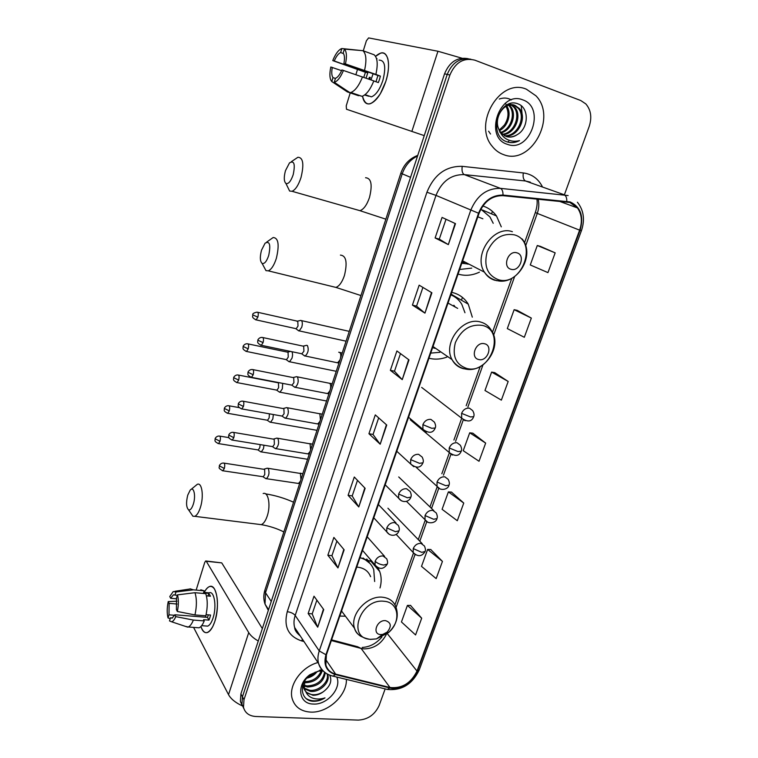 <?xml version="1.0" encoding="UTF-8"?>
<svg xmlns="http://www.w3.org/2000/svg" width="758" height="758" viewBox="0 0 758 758"><rect width="100%" height="100%" fill="white"/><g stroke="black" fill="none" stroke-linecap="round" stroke-linejoin="round"><path stroke-width="1.14" d="M372.481 561.962L360.012 557.604M339.802 616.055L345.459 616.216M472.31 317.147L468.264 304.157C464.663 298.273 459.556 294.436 452.924 292.635L451.73 292.351M428.952 358.212L430.127 358.506C435.594 359.662 441.175 359.197 446.86 357.103M501.294 226.841L496.49 215.964C493.013 211.103 488.474 207.787 482.903 206.015L482.837 205.996M458.059 274.055L459.234 274.396C465.895 276.092 472.622 275.344 479.426 272.15M380.023 587.943C381.644 582.059 381.539 576.582 379.701 571.513L377.863 567.751M468.131 58.698C457.406 56.803 449.541 61.843 444.548 73.81L240.892 693.911L240.39 701.472L242.314 705.717M470.898 59.238C460.125 57.333 452.232 62.393 447.22 74.417L242.437 696.791L241.935 704.371L243.858 708.626L241.935 704.371L242.437 696.791L447.22 74.417C452.232 62.393 460.125 57.333 470.898 59.238M492.425 211.397L491.554 213.87M462.446 297.411L461.47 300.206M372.519 563.137L372.803 562.341M526.45 89.245C500.233 77.458 472.622 123.8 492.179 146.256C495.334 150.311 499.19 153.116 503.767 154.689C530.856 165.557 557.405 117.556 535.953 95.811L526.45 89.245C500.233 77.458 472.622 123.8 492.179 146.256C495.334 150.311 499.19 153.116 503.767 154.689C530.856 165.557 557.405 117.556 535.953 95.811L526.45 89.245M317.962 662.539C301.476 666.803 288.201 685.488 292.2 698.696C294.796 706.958 300.898 711.421 310.496 712.094C327.627 713.25 347.23 695.323 346.368 679.405C347.23 695.323 327.627 713.25 310.496 712.094C300.898 711.421 294.796 706.958 292.2 698.696C288.201 685.488 301.476 666.803 317.962 662.539M569.931 202.49L577.492 207.948C581.793 214.23 582.504 221.63 579.624 230.157L416.995 671.076C410.969 683.233 401.977 688.709 390 687.506L335.633 674.118C330.573 672.763 327.314 669.693 325.855 664.889L326.414 654.779L479.037 213.377C484.021 201.457 491.98 195.555 502.895 195.659L569.931 202.49M570.139 201.941L503.009 195.062C491.819 194.958 483.661 201.012 478.554 213.225L325.94 654.741C323.221 664.946 326.376 671.56 335.387 674.573L389.764 687.942C399.618 690.671 413.669 682.058 417.431 671.095L580.06 230.29C584.02 216.39 580.713 206.934 570.139 201.941M421.694 618.206L407.406 605.434L401.446 621.958L415.574 634.948L421.694 618.206L410.514 605.396M442.445 561.403L427.626 549.417L421.505 566.378L436.163 578.6L442.445 561.403L430.724 549.503M463.754 503.056L448.376 491.895L442.094 509.31L457.301 520.727L463.754 503.056L451.484 492.113M555.169 252.859L537.289 245.516L530.268 264.959L547.949 272.615L555.169 252.859L540.34 246.35M531.339 318.076L514.132 309.69L507.31 328.593L524.318 337.282L531.339 318.076L517.202 310.363M508.182 381.464L491.61 372.093L484.978 390.484L501.36 400.139L508.182 381.464L494.69 372.604M485.66 443.098L469.704 432.809L463.242 450.697L479.028 461.262L485.66 443.098L472.793 433.169M564.577 194.294L589.212 126.378C592.083 117.414 590.956 109.919 585.82 103.912L580.77 100.539L474.896 60.185C463.678 57.39 455.34 62.336 449.901 75.023L243.991 699.691L243.479 707.29C245.052 712.956 249.155 716.026 255.797 716.5L358.344 720.1C367.981 719.513 374.916 714.633 379.152 705.471L385.159 688.899M337.954 567.922L327.854 555.235L333.871 537.431L344.141 549.806L337.954 567.922L343.829 549.436M317.716 627.198L308.146 613.516L314.001 596.195L323.732 609.593L317.716 627.198L323.439 609.186M402.252 379.635L390.361 370.34L396.908 350.963L408.988 359.889L402.252 379.635L408.619 359.614M424.954 313.13L412.418 305.114L419.155 285.169L431.899 292.796L424.954 313.13L431.51 292.56M448.348 244.616L435.12 237.955L442.066 217.413L455.501 223.657L448.348 244.616L455.094 223.468M358.78 506.95L348.102 495.325L354.289 477.019L365.138 488.313L358.78 506.95L364.806 487.972M380.194 444.207L368.938 433.718L375.295 414.891L386.741 425.039L380.194 444.207L386.4 424.726M368.938 433.718L373.05 434.448M378.668 417.876L373.04 434.486L379.872 443.847M348.102 495.325L352.205 495.921M357.482 480.345L352.195 495.969L358.468 506.543M435.12 237.955L439.28 239.13L447.95 244.398M412.418 305.114L416.559 306.128L424.584 312.864M390.361 370.34L394.492 371.202M400.47 353.598L394.482 371.24L401.901 379.322M308.146 613.516L312.22 613.866M316.872 600.146L312.192 613.923L317.45 626.724M327.854 555.235L331.938 555.699M336.893 541.079L331.919 555.756L337.67 567.477M469.704 432.809L472.945 433.188M491.61 372.093L494.841 372.633M514.132 309.69L517.354 310.392M537.289 245.516L540.501 246.397M448.376 491.895L451.635 492.122M427.626 549.417L430.885 549.512M407.406 605.434L410.675 605.396M416.549 306.147L422.907 287.415M439.27 239.14L446.017 219.252M509.243 103.893L511.148 104.519M509.186 103.912L510.56 104.5M517.42 134.536C528.904 128.074 529.093 108.015 518.529 104.102C500.109 95.622 486.901 134.1 506.06 141.5L506.988 141.86C511.119 143.205 515.298 142.788 519.505 140.609C514.909 141.803 510.598 141.31 506.581 139.121C503.198 137.17 500.782 134.166 499.342 130.111L501 132.783L506.183 136.497C509.992 137.71 513.735 137.056 517.42 134.536C513.763 136.819 510.068 137.492 506.344 136.544M499.342 130.111C492.577 118.57 504.553 100.7 515.033 105.4L519.438 108.612C527.682 117.831 517.686 138.041 504.781 135.89M500.062 132.498L496.405 123.213M506.136 105.409L513.905 105.116L518.311 108.328C526.346 117.329 517.013 137.094 504.278 135.625M506.647 105.968C511.972 112.951 508.068 126.491 499.55 130.537M499.304 130.044L504.411 125.013C508.59 118.447 509.111 112.212 505.974 106.328M508.258 104.282L508.751 104.642M509.243 105.049L510.485 106.347C517.25 113.937 511.735 130.376 501.095 132.887M508.609 105.21L509.385 106.073C515.971 113.463 510.92 129.391 500.687 132.366M511.678 104.784L514.938 107.475C522.404 115.86 514.862 134.242 502.848 134.63M511.082 104.793L513.82 107.191C521.106 115.377 514.095 133.285 502.393 134.242M522.774 99.867C499.598 90.126 483.49 137.539 507.358 144.314C530.031 153.324 546.224 107.541 522.774 99.867M505.254 103.183L506.59 105.229M506.913 105.845L507.765 107.93M519.505 140.609C515.288 142.618 511.186 143.054 507.197 141.926M490.53 134.014L488.588 131.181M499.276 99.033C503.066 97.697 506.562 97.735 509.774 99.156M510.039 99.279L511.28 99.942M375.561 56.348C381.35 51.146 385.415 51.866 387.755 58.537C389.252 64.534 388.617 72.143 385.831 81.362L380.374 93.717C371.505 106.385 365.555 107.2 362.523 96.181C363.594 102.103 366.114 104.632 370.094 103.78C376.195 101.42 381.445 93.945 385.831 81.362C391.09 65.415 388.248 50.596 380.715 53.079L375.561 56.348M461.906 58.186L437.953 51.25L368.606 37.909L366.389 40.78L363.272 50.824M424.253 135.625L346.482 109.237L346.235 105.807L350.234 92.893M355.89 74.635L357.473 69.537M507.566 142.03L508.703 141.31M522.404 116.988L521.248 105.779M369.373 77.221L368.814 79.126M368.037 95.688L368.246 96.275M366.048 78.15L367.791 72.872L334.259 60.981C336.239 56.357 338.371 53.553 340.645 52.548L343.488 53.572M373.808 80.973L378.365 82.575L379.493 79.382L380.393 76.122L375.873 74.417C378.09 64.307 377.503 57.76 374.111 54.775L362.883 50.682L344.388 49.109L343.166 53.126C344.596 55.002 344.852 58.423 343.924 63.407L377.929 75.487L375.987 81.741M370.975 79.884L373.107 73.772M363.774 77.354L365.432 72.266L332.762 60.602C335.226 54.453 337.973 50.54 341.005 48.863L341.867 48.54L340.645 52.548M379.123 60.1C384.998 60.261 386.239 67.083 382.847 80.566C379.673 89.69 375.873 95.12 371.42 96.853L367.526 95.536M364.636 94.996L367.431 95.84L364.74 94.921M373.836 80.898C370.283 89.615 366.351 94.759 362.049 96.332L349.874 92.675L334.25 82.271L335.462 78.301C337.727 77.411 339.878 74.625 341.915 69.954L373.836 80.898M335.424 78.434L332.999 77.6L331.796 81.551L347.363 91.907L358.525 95.726L358.695 95.186M375.873 74.417L343.924 63.407M362.883 50.682C366.218 53.657 366.777 60.223 364.551 70.39M362.514 76.909C358.979 85.692 355.085 90.894 350.84 92.495L349.874 92.675M344.388 49.109C346.643 51.506 347.012 56.405 345.496 63.805M343.478 70.371C340.579 77.373 337.5 81.343 334.25 82.271M331.796 81.551C329.654 79.031 329.323 74.18 330.81 67.007L341.612 70.674M332.999 77.6C331.625 75.677 331.398 72.275 332.307 67.405M377.039 58.754L376.508 58.555M361.528 50.568L341.867 48.54M334.259 60.981L332.762 60.602M369.705 79.438L370.283 77.382M367.791 72.872L365.432 72.266M380.393 76.122L377.929 75.487M285.472 170.664C283.748 177.183 283.899 181.456 285.927 183.464C288.457 184.251 290.882 181.323 293.194 174.691C295.393 164.088 294.161 160.156 289.49 162.904L285.472 170.664M291.404 161.634L297.922 157.257C303.153 157.484 304.185 164.221 301.021 177.486C298.481 185.189 295.487 189.794 292.038 191.291L289.622 191.035L287.291 186.25M511.034 269.279C519.742 272.141 525.91 255.001 516.909 252.831C508.125 249.875 501.976 267.233 511.034 269.279M461.811 263.206L469.012 264.163M482.874 218.787L477.853 216.807M459.642 269.469L471.722 268.133M493.221 223.316L489.924 216.902L480.875 209.17M462.039 262.524L465.459 262.315M468.652 263.974L467.913 264.201M261.529 250.159C259.786 256.896 259.975 261.311 262.107 263.405C264.438 264.135 266.645 261.482 268.711 255.455C270.881 244.72 269.668 240.637 265.082 243.204L261.529 250.159M266.74 242.039L273.174 237.519C278.451 237.889 279.503 244.834 276.348 258.374C274.074 265.338 271.392 269.497 268.285 270.843L265.992 270.644L263.594 266.191M478.81 359.538C487.498 361.917 493.43 345.449 484.457 343.734C475.692 341.271 469.78 357.947 478.81 359.538M433.747 348.064L435.727 348.405M457.671 308.383L448.025 303.067M430.724 353.105L439.905 352.309M464.967 312.741L461.802 304.299C459.159 299.922 455.511 296.776 450.858 294.862M453.142 295.923L450.915 294.71M455.027 306.8L453.871 305.247M451.228 293.81L453.322 296.027M187.738 495.154C185.956 502.526 186.241 507.415 188.571 509.85C190.296 510.409 191.897 508.476 193.366 504.051C196.085 495.637 193.707 485.689 190.154 490.218L187.738 495.154M191.092 489.412L197.298 484.315C201.979 482.06 204.016 496.234 200.444 507.291C198.823 512.361 196.928 515.374 194.768 516.331L192.911 516.236L190.703 512.986M380.63 634.569L382.762 634.418L387.196 632.096C391.744 626.392 391.213 622.574 385.595 620.65C376.934 619.57 371.733 634.247 380.63 634.569M370.615 576.696C368.454 571.238 364.219 568.074 357.909 567.202L356.724 567.107M374.651 581.519L373.741 569.637C371.325 563.478 366.73 559.518 359.965 557.736M369.923 563.421L363.054 557.992M366.815 558.997L369.743 563.194M297.885 330.213L299.23 330.886L301.75 327.229C302.603 324.054 302.499 321.837 301.438 320.577L300.481 320.388M295.478 328.565L296.189 328.716L298.008 326.073L297.79 321.259L257.758 312.296M288.248 361.121L289.556 361.756L291.972 358.25C292.777 355.303 292.73 353.114 291.83 351.693M285.823 359.51L286.505 359.652L288.248 357.113L288.049 352.262L248.065 343.905M278.745 391.611L280.015 392.208L282.327 388.835L282.706 383.377M276.3 390.038L276.964 390.162L278.622 387.717L278.451 382.847L238.524 375.077M269.365 421.694L270.606 422.253L272.814 419.013L273.354 414.531M266.911 420.15L267.546 420.264L269.137 417.914L269.384 413.83M260.108 451.38L261.311 451.901L263.433 448.783L264.002 445.23M257.635 449.864L258.251 449.958L259.767 447.703L260.174 444.605M303.778 355.312L305.199 356.004C308.222 352.991 308.951 349.495 307.397 345.515L306.355 345.297M304.811 356.061L301.807 353.872L303.92 351.21L303.683 346.254L262.922 337.566M293.914 386.656L295.298 387.319C298.207 384.391 298.917 380.923 297.42 376.925L296.34 376.66M294.919 387.366L291.906 385.244L293.924 382.686L293.716 377.692L253.001 369.629M284.184 417.582L285.539 418.198C288.343 415.346 289.025 411.916 287.576 407.899L286.467 407.596M285.16 418.245L282.147 416.18L284.079 413.726L283.89 408.695L243.223 401.238M274.595 448.073L275.903 448.651C278.612 445.884 279.266 442.483 277.873 438.446L276.727 438.086M272.103 446.547L272.766 446.651L274.358 444.33L274.197 439.27L233.587 432.401M265.129 478.156L266.39 478.696C269.014 476.005 269.64 472.632 268.294 468.577L267.129 468.169M262.619 476.659L263.253 476.754L264.779 474.517L264.637 469.429L224.084 463.129M204.224 592.396C207.844 585.83 211.255 584.674 214.448 588.947C218.295 596.982 218.446 607.755 214.893 621.257L212.894 626.316C208.071 634.683 204.073 634.759 200.889 626.525C202.462 631.348 204.669 633.328 207.493 632.494C210.345 631.31 212.809 627.558 214.893 621.257C220.246 605.386 216.561 583.158 209.473 586.578C207.607 587.279 205.863 589.222 204.224 592.396M258.27 641.012C253.712 638.378 250.528 635.574 248.719 632.608L206.28 561.261L205.683 560.958L204.736 562.417L196.379 589.383M242.389 705.906C235.548 702.761 230.934 699.009 228.528 694.65L193.574 627.397M206.043 560.996L221.743 562.891L262.344 628.59M176.69 598.82L170.654 598.289L173.402 594.84L177.334 595.333M194.967 592.699L177.476 594.869L176.51 598.024L176.415 609.64L177.353 611.479L194.958 614.937L205.835 615.809C207.739 607.073 207.711 599.692 205.75 593.675L194.967 592.699C196.872 598.735 196.862 606.154 194.958 614.937M206.1 614.681L210.572 615.041L209.843 617.704L208.971 620.11L203.58 619.693L204.234 620.906L193.366 620.063L175.771 616.624L174.842 614.776L207.465 617.372L208.422 614.861M203.665 592.349L209.123 592.841C214.287 590.378 216.93 606.504 213.064 617.96C211.558 622.545 209.767 625.265 207.692 626.127L205.589 625.966M204.234 620.906C202.67 624.744 200.936 627.037 199.041 627.804L196.682 627.624M193.366 620.063C191.802 623.919 190.097 626.231 188.221 626.999L185.236 626.326M177.476 594.869C178.717 599.455 178.68 604.998 177.353 611.479M175.771 616.624C174.473 619.703 173.08 621.418 171.592 621.778L169.508 620.935L170.455 617.808L172.502 617.969M174.605 615.278L168.996 614.833L168.039 617.95L170.209 618.642M168.039 617.95C166.874 613.336 166.931 607.878 168.229 601.577L169.119 603.359L177.059 604.031M177.002 601.198L168.229 601.577M174.842 614.776L172.142 618.149L170.455 617.808M168.996 614.833L169.119 603.359M206.413 595.845L210.459 596.205L208.838 593.353L203.504 592.87L204.139 590.814L193.394 589.838L175.97 591.979L175.013 595.125M200.775 589.781L204.139 590.814M190.087 588.805L193.394 589.838M170.654 598.289L169.764 596.527L173.222 591.553L175.97 591.979M205.93 617.249L205.664 615.799M208.838 593.353L208.014 595.987M207.465 617.372L208.971 620.11M322.216 670.934C319.469 678.618 313.727 682.541 304.972 682.702L304.261 682.607M325.267 672.687C323.893 681.603 318.038 686.378 307.691 687.013L303.854 685.962M324.566 672.204C322.813 680.855 316.958 685.431 307.009 685.933L303.863 685.185M327.465 674.089L327.844 675.141C330.251 682.266 319.848 692.679 310.439 691.372L304.252 688.776M304.185 688.709L302.489 686.634M327.068 673.862L327.124 674.07C329.531 681.186 319.146 691.59 309.747 690.282L304.091 688.112M322.321 670.944L318.464 671.181L310.316 674.885C298.69 683.138 300.196 699.842 312.268 701.226L313.168 701.292C317.176 701.415 321.127 700.278 325.002 697.891C320.833 699.255 316.844 699.369 313.035 698.232C309.814 697.189 307.473 695.162 306.014 692.149L312.902 695.285C316.588 695.38 320.113 694.167 323.467 691.647C319.904 693.968 316.247 694.982 312.514 694.679C307.966 694.091 304.991 691.779 303.598 687.762L303.172 684.275M306.014 692.149L304.28 688.87L304.801 680.93M317.223 671.455C314.741 674.866 311.263 677.102 306.791 678.192M307.435 677.472L312.296 674.904L315.271 672.1M321.231 670.906C318.171 677.917 312.609 681.499 304.536 681.66M321.847 669.702L309.918 674.686C296.008 684.55 298.481 704.125 313.291 704.04C327.124 705.177 342.038 688.008 336.741 677.046M323.467 691.647C330.213 686.388 332.298 680.883 329.711 675.141M325.002 697.891C318.114 701.482 311.945 701.775 306.488 698.762M444.548 73.81L449.901 75.023M240.892 693.911L243.991 699.691M417.563 155.987C410.239 159.587 405.132 165.538 402.233 173.828L410.552 177.325M264.987 589.828L400.859 173.137L402.233 173.828L265.508 592.718L271.25 601.473M268.569 609.64L265.035 604.145C263.471 599.606 263.414 594.964 264.864 590.226L265.508 592.718L265.035 604.145L268.332 610.37M376.887 567.211L376.631 567.932M390 687.506L361.111 648.431L363.963 648.895C373.931 648.715 381.397 643.864 386.381 634.323M331.331 640.548L361.111 648.431L357.558 646.726L331.578 639.847M579.624 230.157L537.27 213.396C538.976 208.497 539.27 203.713 538.123 199.06M325.94 654.741L319.251 650.942L470.69 210.402C476.896 195.536 486.807 188.183 500.441 188.354L568.121 195.555M530.287 182.128L525.521 180.991L464.266 174.605C451.181 174.368 441.762 181.304 435.992 195.393L295.194 615.458C293.801 619.712 293.621 623.72 294.644 627.501L300.149 635.782M566.813 201.249C566.851 197.772 565.932 195.592 564.075 194.702L525.521 180.991C523.446 179.817 522.707 177.135 523.314 172.938C531.728 174.065 538.009 178.537 542.188 186.354M303.977 641.524L301.485 640.87C288.258 636.303 283.511 626.572 287.254 611.697L426.934 192.229L435.992 195.393L478.554 213.225M325.201 672.64C321.885 670.423 319.668 667.362 318.568 663.449C317.536 659.545 317.763 655.376 319.251 650.942L295.194 615.458C293.498 613.44 290.854 612.189 287.254 611.697M335.387 674.573L333.037 676.136L331.464 675.738M426.934 192.229C434.116 174.634 445.875 166.002 462.209 166.343C461.631 170.664 462.323 173.411 464.266 174.605L500.441 188.354C502.194 189.244 503.047 191.48 503.009 195.062M389.764 687.942L387.366 689.439L385.756 689.05M417.431 671.095L419.259 669.864L581.452 230.612M577.416 202.234C583.736 210.26 585.091 219.706 581.462 230.593L580.06 230.29M462.209 166.343L523.314 172.938M302.508 639.326L301.485 640.87M335.633 674.118L325.428 659.1M416.995 671.076L387.31 633.612M396.083 607.385L414.996 554.619M419.799 541.193L426.773 521.741M431.539 508.438L438.74 488.351M443.458 475.171L450.887 454.449M455.567 441.374L463.233 420.008M467.894 406.999L483.007 364.806M493.647 335.112L514.625 276.575M525.654 245.8L537.27 213.396L535.328 212.505C537.015 207.398 537.545 202.879 536.91 198.947M535.347 212.477L524.489 242.816M411.85 131.447L437.953 51.25M356.497 209.691L359.965 210.686C363.707 209.36 366.872 204.982 369.459 197.573C372.604 184.762 371.306 178.149 365.555 177.732M498.328 279.693C521.997 287.31 538.739 241.11 514.265 234.828C502.251 232.886 493.212 238.599 487.138 251.959C483.623 265.963 487.356 275.211 498.328 279.693M496.177 280.602L500.214 280.981M512.38 231.692C493.676 224.851 472.803 255.181 484.428 272.15C487.024 276.348 490.587 279.086 495.135 280.356M332.639 286.609L335.898 287.405C339.271 286.192 342.114 282.232 344.435 275.514C347.562 262.439 346.216 255.626 340.418 255.095M466.814 368.483C490.426 374.822 506.524 330.374 482.126 325.353C470.168 323.96 461.252 329.711 455.369 342.607C452.043 356.014 455.861 364.636 466.814 368.483M432.998 346.529L452.043 359.605C442.511 343.327 462.664 316.503 480.382 321.97C485.148 323.211 488.787 325.978 491.288 330.261C502.895 346.302 484.457 373.438 465.649 369.07L465.687 369.07M465.649 369.07C459.784 367.943 455.245 364.788 452.043 359.605C454.639 364.484 458.562 367.535 463.801 368.767M258.838 524.346L261.226 524.64C263.594 523.75 265.603 520.85 267.261 515.952C270.909 505.254 268.294 491.421 263.168 493.534M370.653 639.326L376.489 638.89L388.513 632.589C401.408 621.768 398.907 602.117 384.154 601.284C360.306 598.109 346.226 638.596 370.653 639.326M387.196 632.096L388.513 632.589C396.633 624.715 399.087 616.159 395.884 606.912C393.705 601.293 389.356 598.071 382.828 597.257C367.374 595.021 349.438 614.719 354.555 628.325C355.72 631.897 357.909 634.607 361.111 636.464M472.651 410.59L469.448 408.155C465.914 407.861 463.29 409.595 461.584 413.347L470.472 416.928L473.674 416.692C474.404 415.062 474.063 413.034 472.651 410.59M255.427 319.715L256.109 319.876C250.879 317.251 253.096 316.105 252.755 314.854L257.862 317.157C258.601 313.935 258.345 312.268 257.085 312.144C253.797 312.817 252.357 313.717 252.755 314.854L252.774 314.807M461.584 413.347L461.688 418.217L465.099 420.737M296.189 328.716L256.109 319.876L257.862 317.157M460.324 445.24L457.036 442.748C453.511 442.511 450.896 444.245 449.21 447.95L458.012 451.579L461.243 451.181C461.954 449.721 461.641 447.741 460.324 445.24M245.867 351.314L246.53 351.456C241.319 348.917 243.479 347.78 243.157 346.482L248.207 348.841C248.937 345.601 248.681 343.905 247.421 343.772C243.896 343.554 242.731 347.107 243.157 346.482L243.176 346.425M286.505 359.652L246.53 351.456L248.207 348.841M449.21 447.95L449.267 452.554L452.393 455.065M448.177 479.35L444.823 476.81C441.298 476.63 438.702 478.364 437.034 482.012L445.742 485.689L449.001 485.129C449.684 483.746 449.409 481.813 448.177 479.35M236.439 382.468L237.074 382.601C231.834 380.09 234.023 378.981 233.691 377.674L238.675 380.09C239.414 376.821 239.149 375.106 237.898 374.954C234.393 374.784 233.274 378.308 233.691 377.674L233.71 377.607M276.964 390.162L237.074 382.601L238.675 380.09M437.034 482.012L437.044 486.38L439.905 488.853M436.21 512.92L432.79 510.342C429.274 510.219 426.688 511.963 425.049 515.554L433.652 519.277L436.949 518.567C437.622 517.326 437.366 515.44 436.21 512.92M227.144 413.195L227.751 413.309C222.539 410.883 224.681 409.784 224.359 408.429L229.286 410.902C230.015 407.615 229.759 405.881 228.509 405.71C225.022 405.587 223.942 409.074 224.359 408.429L224.377 408.363M267.546 420.264L227.751 413.309L229.286 410.902M425.049 515.554L425.011 519.685L427.616 522.12M424.423 545.978L420.936 543.363C417.431 543.297 414.863 545.04 413.243 548.584L421.761 552.355L425.086 551.492C425.731 550.384 425.513 548.546 424.423 545.978M217.972 443.515L218.55 443.61C213.311 441.213 215.48 440.133 215.149 438.768L220.019 441.298C220.749 437.982 220.493 436.229 219.242 436.039C215.793 435.964 214.741 439.422 215.149 438.768L215.168 438.692M258.251 449.958L218.55 443.61L220.019 441.298M413.243 548.584L413.176 552.506L415.526 554.865M260.591 345.146L261.311 345.307C255.948 342.682 258.194 341.564 257.853 340.19L263.073 342.607C263.831 339.271 263.547 337.537 262.221 337.414C258.611 337.196 257.417 340.825 257.853 340.19L257.872 340.124M435.244 427.976C435.926 426.489 435.632 424.527 434.362 422.092L430.914 419.392C427.266 419.117 424.584 420.87 422.879 424.66L431.804 428.317L435.244 427.976C433.036 433.225 428.943 433.671 422.945 429.322L426.403 432.06M340.475 358.316C341.053 355.502 340.825 353.541 339.792 352.442L338.703 352.214M336.533 362.542L337.623 362.769L339.906 360.078M302.091 353.834L261.311 345.307L263.073 342.607M422.879 424.66L422.945 429.322L408.543 417.241M250.813 377.2L251.495 377.342C246.151 374.803 248.349 373.637 248.027 372.273L253.181 374.755C253.939 371.392 253.655 369.639 252.329 369.497C248.747 369.326 247.591 372.917 248.027 372.273L248.046 372.206M422.178 457.083L418.643 454.336C415.005 454.118 412.343 455.88 410.665 459.613L419.487 463.318L422.955 462.806C423.618 461.395 423.352 459.49 422.178 457.083M330.393 389.252C330.962 386.447 330.744 384.477 329.749 383.321L297.344 376.859M326.613 393.345L327.655 393.554L329.825 390.986M292.181 385.206L251.495 377.342L253.181 374.755M410.665 459.613L410.675 464.01L413.83 466.729M241.158 408.799L241.821 408.922C236.496 406.496 238.647 405.274 238.334 403.9L243.432 406.44C244.18 403.057 243.896 401.285 242.579 401.124C239.026 401.001 237.908 404.554 238.334 403.9L238.353 403.825M410.173 491.516L406.572 488.73C402.943 488.569 400.3 490.331 398.632 494.017L407.359 497.769L410.864 497.087C411.509 495.827 411.272 493.97 410.173 491.516M320.445 419.752L319.829 413.773L287.434 407.766M316.816 423.731L317.82 423.911L319.885 421.467M282.412 416.142L241.821 408.922L243.432 406.44M398.632 494.017L398.604 498.167L401.456 500.83M231.645 439.962L232.28 440.066C226.936 437.641 229.096 436.513 228.783 435.083L233.815 437.688C234.563 434.287 234.279 432.486 232.962 432.297C229.466 432.212 228.357 435.746 228.783 435.083L228.802 435.007M398.348 525.408L394.691 522.594C391.071 522.489 388.437 524.252 386.798 527.89L395.43 531.69L398.964 530.837C399.58 529.634 399.371 527.814 398.348 525.408M310.628 449.845L310.05 443.818L277.655 438.247M307.151 453.71L308.118 453.862L310.079 451.531M272.766 446.651L232.28 440.066L233.815 437.688M386.798 527.89L386.732 531.813L389.299 534.399M222.255 470.69L222.871 470.784C216.826 467.496 220.019 467.487 219.356 465.829L224.33 468.501C225.088 465.071 224.804 463.252 223.487 463.043C219.991 463.005 218.948 466.511 219.356 465.829L219.384 465.744M386.703 558.76L382.989 555.927C379.379 555.879 376.754 557.651 375.134 561.233C377.162 563.203 380.004 564.483 383.681 565.07L387.243 564.066C387.84 562.986 387.66 561.223 386.703 558.76M300.954 479.53L300.405 473.456L268.019 468.302M297.619 483.282L298.538 483.424L300.414 481.197M263.253 476.754L222.871 470.784L224.33 468.501M375.134 561.233L375.039 564.947L377.342 567.448M228.528 694.65L248.719 632.608M221.743 562.891L206.28 561.261M482.505 210.042L496.49 215.964M452.128 294.767L468.264 304.157M370.34 560.588L379.701 571.513M240.39 701.472L243.479 707.29M400.859 173.137C403.91 164.401 409.547 158.479 417.762 155.381M577.492 207.948L558.684 201.05M300.244 635.915C296.577 632.854 294.71 630.05 294.644 627.501L318.568 663.449C321.089 670.233 325.912 674.468 333.037 676.136L387.366 689.439C401.645 690.756 412.248 684.313 419.165 670.11M394.946 604.799L413.451 553.084M418.274 539.611L425.238 520.149M429.966 506.931L437.205 486.712M441.848 473.741L449.361 452.744M453.909 440.028L461.707 418.245M466.179 405.729L480.202 366.55M492.463 332.288L511.783 278.319M362.239 647.436C369.733 647.019 376.271 643.551 381.871 637.033M509.385 106.073L510.485 106.347M513.82 107.191L514.938 107.475M518.311 108.328L519.438 108.612M365.053 94.665L371.42 96.853M350.84 92.495L362.049 96.332M344.881 89.359L349.978 92.665M285.927 183.464L289.622 191.035M385.841 219.176L359.965 210.686L292.038 191.291M522.101 238.922C535.982 255.427 516.814 286.136 496.774 280.526C491.677 279.351 487.555 276.556 484.428 272.15L462.626 260.847M262.107 263.405L265.992 270.644M360.941 295.544L335.898 287.405L268.285 270.843M293.554 502.213C284.525 498.167 275.201 495.381 265.584 493.865M188.571 509.85L192.911 516.236M283.862 531.945C276.954 528.468 269.412 526.033 261.226 524.64L194.768 516.331M382.762 634.418L376.489 638.89L370.397 639.43C361.149 637.686 355.872 633.982 354.555 628.325L341.545 611.005M346.065 341.185L299.23 330.886M295.923 328.754L298.851 330.933M421.666 387.414L461.688 418.217C467.677 422.282 471.647 421.808 473.627 416.815M349.267 331.369L301.476 320.615M296.823 321.259L300.092 320.568M336.249 371.297L289.556 361.756M286.249 359.68L289.196 361.803M410.315 419.809L449.267 452.554C455.17 456.676 459.149 456.259 461.196 451.323M287.718 352.082L290.323 351.494M326.556 401.001L280.015 392.208M276.708 390.199L279.664 392.256M416.17 467.298L437.044 486.38C439.886 491.374 448.281 489.535 448.944 485.291M398.717 476.953L433.784 510.589M316.996 430.326L270.606 422.253M267.299 420.302L270.265 422.301M406.449 501.322L425.011 519.685C427.54 524.64 436.115 523.181 436.892 518.737M229.106 405.814L239.234 407.615M387.925 508.22L422.234 543.713M307.559 459.272L261.311 451.901M258.014 449.996L260.979 451.948M396.159 534.371L413.176 552.506C417.781 556.988 421.732 556.713 425.02 551.682M219.82 436.134L228.925 437.622M338.769 352.224L342.199 353.038M338.921 363.091L305.199 356.004M303.342 346.074L305.948 345.487M329.664 383.254L332.156 383.842M328.896 393.847L295.298 387.319M293.327 377.475L295.942 376.849M396.785 451.266L410.675 464.01C416.436 468.491 420.51 468.141 422.907 462.958M319.677 413.641L322.245 414.219M319.004 424.177L285.539 418.198M283.445 408.448L286.079 407.776M385.187 484.798L398.604 498.167C402.214 503.397 409.273 502.118 410.808 497.257M309.823 443.61L312.476 444.188M309.245 454.108L275.903 448.651M272.51 446.689L275.542 448.708M378.375 504.515L395.998 522.954M273.714 438.986L276.357 438.276M373.77 517.818L386.732 531.813C390.171 537.024 397.22 536.058 398.897 531.026M300.111 473.181L302.84 473.741M299.618 483.632L266.39 478.696M263.007 476.791L266.049 478.743M367.213 536.778L384.609 556.4M264.106 469.107L266.778 468.349M362.514 550.365L375.039 564.947C379.417 569.751 383.463 569.523 387.177 564.274M173.402 594.84L174.785 594.964M201.637 625.672L207.692 626.127M188.221 626.999L199.041 627.804M171.592 621.778L187.7 627.141M174.909 591.287L189.566 589.051M303.598 687.762L304.28 688.87M327.124 674.07L327.844 675.141M318.464 671.181L320.17 669.968"/></g></svg>
